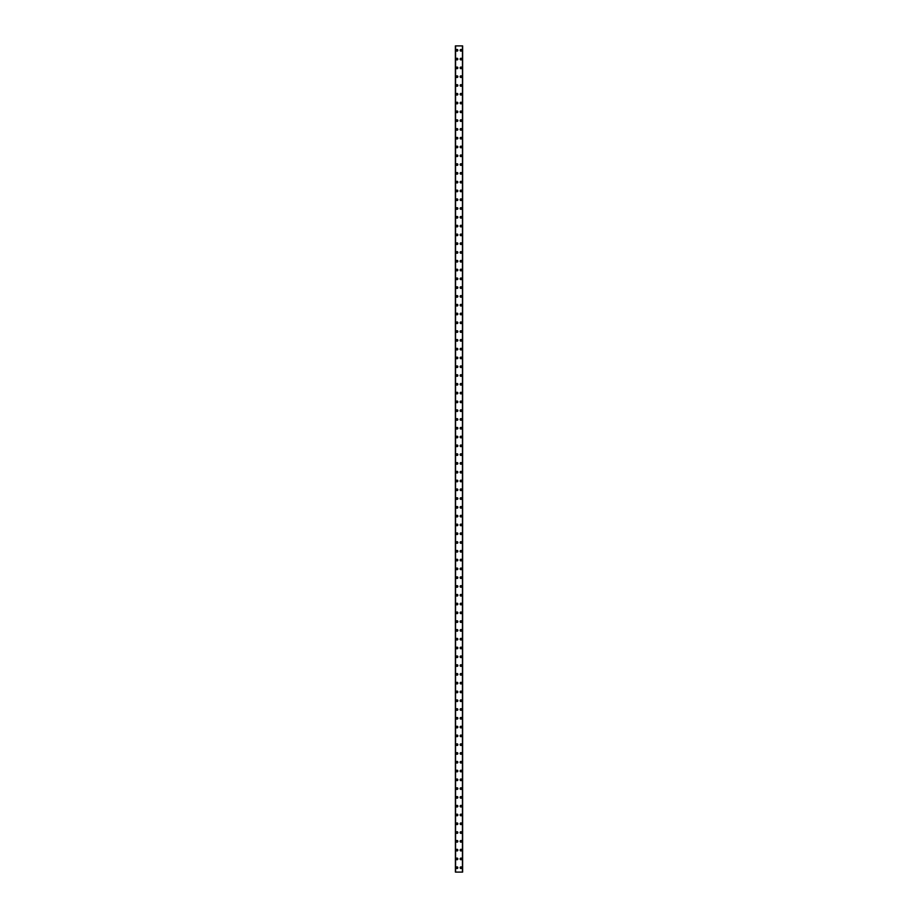 <?xml version="1.0" encoding="UTF-8"?>
<svg xmlns="http://www.w3.org/2000/svg" width="918" height="918" viewBox="0 0 918 918"><rect width="100%" height="100%" fill="white"/><g stroke="black" fill="none" stroke-linecap="round" stroke-linejoin="round"><path stroke-width="1.38" d="M456.2 867.705A0.826 0.826 0 0 1 457.026 866.879A0.826 0.826 0 0 1 457.841 867.705A0.826 0.826 0 0 1 457.026 868.531A0.826 0.826 0 0 1 456.2 867.705M456.2 858.915A0.826 0.826 0 0 1 457.026 858.089A0.826 0.826 0 0 1 457.841 858.915A0.826 0.826 0 0 1 457.026 859.741A0.826 0.826 0 0 1 456.2 858.915M456.2 850.125A0.826 0.826 0 0 1 457.026 849.299A0.826 0.826 0 0 1 457.841 850.125A0.826 0.826 0 0 1 457.026 850.952A0.826 0.826 0 0 1 456.2 850.125M456.2 841.336A0.826 0.826 0 0 1 457.026 840.509A0.826 0.826 0 0 1 457.841 841.336A0.826 0.826 0 0 1 457.026 842.162A0.826 0.826 0 0 1 456.2 841.336M456.2 832.546A0.826 0.826 0 0 1 457.026 831.719A0.826 0.826 0 0 1 457.841 832.546A0.826 0.826 0 0 1 457.026 833.372A0.826 0.826 0 0 1 456.2 832.546M456.2 823.756A0.826 0.826 0 0 1 457.026 822.93A0.826 0.826 0 0 1 457.841 823.756A0.826 0.826 0 0 1 457.026 824.582A0.826 0.826 0 0 1 456.2 823.756M456.2 814.966A0.826 0.826 0 0 1 457.026 814.14A0.826 0.826 0 0 1 457.841 814.966A0.826 0.826 0 0 1 457.026 815.792A0.826 0.826 0 0 1 456.2 814.966M456.2 806.176A0.826 0.826 0 0 1 457.026 805.361A0.826 0.826 0 0 1 457.841 806.176A0.826 0.826 0 0 1 457.026 807.002A0.826 0.826 0 0 1 456.2 806.176M456.2 797.386A0.826 0.826 0 0 1 457.026 796.572A0.826 0.826 0 0 1 457.841 797.386A0.826 0.826 0 0 1 457.026 798.212A0.826 0.826 0 0 1 456.2 797.386M456.2 788.596A0.826 0.826 0 0 1 457.026 787.782A0.826 0.826 0 0 1 457.841 788.596A0.826 0.826 0 0 1 457.026 789.423A0.826 0.826 0 0 1 456.2 788.596M456.2 779.807A0.826 0.826 0 0 1 457.026 778.992A0.826 0.826 0 0 1 457.841 779.807A0.826 0.826 0 0 1 457.026 780.633A0.826 0.826 0 0 1 456.2 779.807M456.2 771.017A0.826 0.826 0 0 1 457.026 770.202A0.826 0.826 0 0 1 457.841 771.017A0.826 0.826 0 0 1 457.026 771.843A0.826 0.826 0 0 1 456.2 771.017M456.2 762.238A0.826 0.826 0 0 1 457.026 761.412A0.826 0.826 0 0 1 457.841 762.238A0.826 0.826 0 0 1 457.026 763.053A0.826 0.826 0 0 1 456.2 762.238M456.2 753.448A0.826 0.826 0 0 1 457.026 752.622A0.826 0.826 0 0 1 457.841 753.448A0.826 0.826 0 0 1 457.026 754.263A0.826 0.826 0 0 1 456.2 753.448M456.2 744.659A0.826 0.826 0 0 1 457.026 743.832A0.826 0.826 0 0 1 457.841 744.659A0.826 0.826 0 0 1 457.026 745.473A0.826 0.826 0 0 1 456.2 744.659M456.2 735.869A0.826 0.826 0 0 1 457.026 735.043A0.826 0.826 0 0 1 457.841 735.869A0.826 0.826 0 0 1 457.026 736.684A0.826 0.826 0 0 1 456.2 735.869M456.2 727.079A0.826 0.826 0 0 1 457.026 726.253A0.826 0.826 0 0 1 457.841 727.079A0.826 0.826 0 0 1 457.026 727.905A0.826 0.826 0 0 1 456.2 727.079M456.2 718.289A0.826 0.826 0 0 1 457.026 717.463A0.826 0.826 0 0 1 457.841 718.289A0.826 0.826 0 0 1 457.026 719.115A0.826 0.826 0 0 1 456.2 718.289M456.2 709.499A0.826 0.826 0 0 1 457.026 708.673A0.826 0.826 0 0 1 457.841 709.499A0.826 0.826 0 0 1 457.026 710.325A0.826 0.826 0 0 1 456.2 709.499M456.2 700.709A0.826 0.826 0 0 1 457.026 699.883A0.826 0.826 0 0 1 457.841 700.709A0.826 0.826 0 0 1 457.026 701.536A0.826 0.826 0 0 1 456.2 700.709M456.2 691.92A0.826 0.826 0 0 1 457.026 691.093A0.826 0.826 0 0 1 457.841 691.92A0.826 0.826 0 0 1 457.026 692.746A0.826 0.826 0 0 1 456.2 691.92M456.2 683.13A0.826 0.826 0 0 1 457.026 682.303A0.826 0.826 0 0 1 457.841 683.13A0.826 0.826 0 0 1 457.026 683.956A0.826 0.826 0 0 1 456.2 683.13M456.2 674.34A0.826 0.826 0 0 1 457.026 673.514A0.826 0.826 0 0 1 457.841 674.34A0.826 0.826 0 0 1 457.026 675.166A0.826 0.826 0 0 1 456.2 674.34M456.2 665.55A0.826 0.826 0 0 1 457.026 664.724A0.826 0.826 0 0 1 457.841 665.55A0.826 0.826 0 0 1 457.026 666.376A0.826 0.826 0 0 1 456.2 665.55M456.2 656.76A0.826 0.826 0 0 1 457.026 655.934A0.826 0.826 0 0 1 457.841 656.76A0.826 0.826 0 0 1 457.026 657.586A0.826 0.826 0 0 1 456.2 656.76M456.2 647.97A0.826 0.826 0 0 1 457.026 647.144A0.826 0.826 0 0 1 457.841 647.97A0.826 0.826 0 0 1 457.026 648.796A0.826 0.826 0 0 1 456.2 647.97M456.2 639.18A0.826 0.826 0 0 1 457.026 638.354A0.826 0.826 0 0 1 457.841 639.18A0.826 0.826 0 0 1 457.026 640.007A0.826 0.826 0 0 1 456.2 639.18M456.2 630.391A0.826 0.826 0 0 1 457.026 629.564A0.826 0.826 0 0 1 457.841 630.391A0.826 0.826 0 0 1 457.026 631.217A0.826 0.826 0 0 1 456.2 630.391M456.2 621.601A0.826 0.826 0 0 1 457.026 620.775A0.826 0.826 0 0 1 457.841 621.601A0.826 0.826 0 0 1 457.026 622.427A0.826 0.826 0 0 1 456.2 621.601M456.2 612.811A0.826 0.826 0 0 1 457.026 611.985A0.826 0.826 0 0 1 457.841 612.811A0.826 0.826 0 0 1 457.026 613.637A0.826 0.826 0 0 1 456.2 612.811M456.2 604.021A0.826 0.826 0 0 1 457.026 603.195A0.826 0.826 0 0 1 457.841 604.021A0.826 0.826 0 0 1 457.026 604.847A0.826 0.826 0 0 1 456.2 604.021M456.2 595.231A0.826 0.826 0 0 1 457.026 594.416A0.826 0.826 0 0 1 457.841 595.231A0.826 0.826 0 0 1 457.026 596.057A0.826 0.826 0 0 1 456.2 595.231M456.2 586.441A0.826 0.826 0 0 1 457.026 585.627A0.826 0.826 0 0 1 457.841 586.441A0.826 0.826 0 0 1 457.026 587.268A0.826 0.826 0 0 1 456.2 586.441M456.2 577.651A0.826 0.826 0 0 1 457.026 576.837A0.826 0.826 0 0 1 457.841 577.651A0.826 0.826 0 0 1 457.026 578.478A0.826 0.826 0 0 1 456.2 577.651M456.2 568.862A0.826 0.826 0 0 1 457.026 568.047A0.826 0.826 0 0 1 457.841 568.862A0.826 0.826 0 0 1 457.026 569.688A0.826 0.826 0 0 1 456.2 568.862M456.2 560.083A0.826 0.826 0 0 1 457.026 559.257A0.826 0.826 0 0 1 457.841 560.083A0.826 0.826 0 0 1 457.026 560.898A0.826 0.826 0 0 1 456.2 560.083M456.2 551.293A0.826 0.826 0 0 1 457.026 550.467A0.826 0.826 0 0 1 457.841 551.293A0.826 0.826 0 0 1 457.026 552.108A0.826 0.826 0 0 1 456.2 551.293M456.2 542.504A0.826 0.826 0 0 1 457.026 541.677A0.826 0.826 0 0 1 457.841 542.504A0.826 0.826 0 0 1 457.026 543.318A0.826 0.826 0 0 1 456.2 542.504M456.2 533.714A0.826 0.826 0 0 1 457.026 532.888A0.826 0.826 0 0 1 457.841 533.714A0.826 0.826 0 0 1 457.026 534.528A0.826 0.826 0 0 1 456.2 533.714M456.2 524.924A0.826 0.826 0 0 1 457.026 524.098A0.826 0.826 0 0 1 457.841 524.924A0.826 0.826 0 0 1 457.026 525.739A0.826 0.826 0 0 1 456.2 524.924M456.2 516.134A0.826 0.826 0 0 1 457.026 515.308A0.826 0.826 0 0 1 457.841 516.134A0.826 0.826 0 0 1 457.026 516.96A0.826 0.826 0 0 1 456.2 516.134M456.2 507.344A0.826 0.826 0 0 1 457.026 506.518A0.826 0.826 0 0 1 457.841 507.344A0.826 0.826 0 0 1 457.026 508.17A0.826 0.826 0 0 1 456.2 507.344M456.2 498.554A0.826 0.826 0 0 1 457.026 497.728A0.826 0.826 0 0 1 457.841 498.554A0.826 0.826 0 0 1 457.026 499.381A0.826 0.826 0 0 1 456.2 498.554M456.2 489.764A0.826 0.826 0 0 1 457.026 488.938A0.826 0.826 0 0 1 457.841 489.764A0.826 0.826 0 0 1 457.026 490.591A0.826 0.826 0 0 1 456.2 489.764M456.2 480.975A0.826 0.826 0 0 1 457.026 480.148A0.826 0.826 0 0 1 457.841 480.975A0.826 0.826 0 0 1 457.026 481.801A0.826 0.826 0 0 1 456.2 480.975M456.2 472.185A0.826 0.826 0 0 1 457.026 471.359A0.826 0.826 0 0 1 457.841 472.185A0.826 0.826 0 0 1 457.026 473.011A0.826 0.826 0 0 1 456.2 472.185M456.2 463.395A0.826 0.826 0 0 1 457.026 462.569A0.826 0.826 0 0 1 457.841 463.395A0.826 0.826 0 0 1 457.026 464.221A0.826 0.826 0 0 1 456.2 463.395M456.2 454.605A0.826 0.826 0 0 1 457.026 453.779A0.826 0.826 0 0 1 457.841 454.605A0.826 0.826 0 0 1 457.026 455.431A0.826 0.826 0 0 1 456.2 454.605M456.2 445.815A0.826 0.826 0 0 1 457.026 444.989A0.826 0.826 0 0 1 457.841 445.815A0.826 0.826 0 0 1 457.026 446.641A0.826 0.826 0 0 1 456.2 445.815M456.2 437.025A0.826 0.826 0 0 1 457.026 436.199A0.826 0.826 0 0 1 457.841 437.025A0.826 0.826 0 0 1 457.026 437.852A0.826 0.826 0 0 1 456.2 437.025M456.2 428.236A0.826 0.826 0 0 1 457.026 427.409A0.826 0.826 0 0 1 457.841 428.236A0.826 0.826 0 0 1 457.026 429.062A0.826 0.826 0 0 1 456.2 428.236M456.2 419.446A0.826 0.826 0 0 1 457.026 418.619A0.826 0.826 0 0 1 457.841 419.446A0.826 0.826 0 0 1 457.026 420.272A0.826 0.826 0 0 1 456.2 419.446M456.2 410.656A0.826 0.826 0 0 1 457.026 409.83A0.826 0.826 0 0 1 457.841 410.656A0.826 0.826 0 0 1 457.026 411.482A0.826 0.826 0 0 1 456.2 410.656M456.2 401.866A0.826 0.826 0 0 1 457.026 401.04A0.826 0.826 0 0 1 457.841 401.866A0.826 0.826 0 0 1 457.026 402.692A0.826 0.826 0 0 1 456.2 401.866M456.2 393.076A0.826 0.826 0 0 1 457.026 392.261A0.826 0.826 0 0 1 457.841 393.076A0.826 0.826 0 0 1 457.026 393.902A0.826 0.826 0 0 1 456.2 393.076M456.2 384.286A0.826 0.826 0 0 1 457.026 383.472A0.826 0.826 0 0 1 457.841 384.286A0.826 0.826 0 0 1 457.026 385.112A0.826 0.826 0 0 1 456.2 384.286M456.2 375.496A0.826 0.826 0 0 1 457.026 374.682A0.826 0.826 0 0 1 457.841 375.496A0.826 0.826 0 0 1 457.026 376.323A0.826 0.826 0 0 1 456.2 375.496M456.2 366.707A0.826 0.826 0 0 1 457.026 365.892A0.826 0.826 0 0 1 457.841 366.707A0.826 0.826 0 0 1 457.026 367.533A0.826 0.826 0 0 1 456.2 366.707M456.2 357.917A0.826 0.826 0 0 1 457.026 357.102A0.826 0.826 0 0 1 457.841 357.917A0.826 0.826 0 0 1 457.026 358.743A0.826 0.826 0 0 1 456.2 357.917M456.2 349.138A0.826 0.826 0 0 1 457.026 348.312A0.826 0.826 0 0 1 457.841 349.138A0.826 0.826 0 0 1 457.026 349.953A0.826 0.826 0 0 1 456.2 349.138M456.2 340.349A0.826 0.826 0 0 1 457.026 339.522A0.826 0.826 0 0 1 457.841 340.349A0.826 0.826 0 0 1 457.026 341.163A0.826 0.826 0 0 1 456.2 340.349M456.2 331.559A0.826 0.826 0 0 1 457.026 330.732A0.826 0.826 0 0 1 457.841 331.559A0.826 0.826 0 0 1 457.026 332.373A0.826 0.826 0 0 1 456.2 331.559M456.2 322.769A0.826 0.826 0 0 1 457.026 321.943A0.826 0.826 0 0 1 457.841 322.769A0.826 0.826 0 0 1 457.026 323.584A0.826 0.826 0 0 1 456.2 322.769M456.2 313.979A0.826 0.826 0 0 1 457.026 313.153A0.826 0.826 0 0 1 457.841 313.979A0.826 0.826 0 0 1 457.026 314.805A0.826 0.826 0 0 1 456.2 313.979M456.2 305.189A0.826 0.826 0 0 1 457.026 304.363A0.826 0.826 0 0 1 457.841 305.189A0.826 0.826 0 0 1 457.026 306.015A0.826 0.826 0 0 1 456.2 305.189M456.2 296.399A0.826 0.826 0 0 1 457.026 295.573A0.826 0.826 0 0 1 457.841 296.399A0.826 0.826 0 0 1 457.026 297.225A0.826 0.826 0 0 1 456.2 296.399M456.2 287.609A0.826 0.826 0 0 1 457.026 286.783A0.826 0.826 0 0 1 457.841 287.609A0.826 0.826 0 0 1 457.026 288.436A0.826 0.826 0 0 1 456.2 287.609M456.2 278.82A0.826 0.826 0 0 1 457.026 277.993A0.826 0.826 0 0 1 457.841 278.82A0.826 0.826 0 0 1 457.026 279.646A0.826 0.826 0 0 1 456.2 278.82M456.2 270.03A0.826 0.826 0 0 1 457.026 269.203A0.826 0.826 0 0 1 457.841 270.03A0.826 0.826 0 0 1 457.026 270.856A0.826 0.826 0 0 1 456.2 270.03M456.2 261.24A0.826 0.826 0 0 1 457.026 260.414A0.826 0.826 0 0 1 457.841 261.24A0.826 0.826 0 0 1 457.026 262.066A0.826 0.826 0 0 1 456.2 261.24M456.2 252.45A0.826 0.826 0 0 1 457.026 251.624A0.826 0.826 0 0 1 457.841 252.45A0.826 0.826 0 0 1 457.026 253.276A0.826 0.826 0 0 1 456.2 252.45M456.2 243.66A0.826 0.826 0 0 1 457.026 242.834A0.826 0.826 0 0 1 457.841 243.66A0.826 0.826 0 0 1 457.026 244.486A0.826 0.826 0 0 1 456.2 243.66M456.2 234.87A0.826 0.826 0 0 1 457.026 234.044A0.826 0.826 0 0 1 457.841 234.87A0.826 0.826 0 0 1 457.026 235.696A0.826 0.826 0 0 1 456.2 234.87M456.2 226.08A0.826 0.826 0 0 1 457.026 225.254A0.826 0.826 0 0 1 457.841 226.08A0.826 0.826 0 0 1 457.026 226.907A0.826 0.826 0 0 1 456.2 226.08M456.2 217.291A0.826 0.826 0 0 1 457.026 216.464A0.826 0.826 0 0 1 457.841 217.291A0.826 0.826 0 0 1 457.026 218.117A0.826 0.826 0 0 1 456.2 217.291M456.2 208.501A0.826 0.826 0 0 1 457.026 207.675A0.826 0.826 0 0 1 457.841 208.501A0.826 0.826 0 0 1 457.026 209.327A0.826 0.826 0 0 1 456.2 208.501M456.2 199.711A0.826 0.826 0 0 1 457.026 198.885A0.826 0.826 0 0 1 457.841 199.711A0.826 0.826 0 0 1 457.026 200.537A0.826 0.826 0 0 1 456.2 199.711M456.2 190.921A0.826 0.826 0 0 1 457.026 190.095A0.826 0.826 0 0 1 457.841 190.921A0.826 0.826 0 0 1 457.026 191.747A0.826 0.826 0 0 1 456.2 190.921M456.2 182.131A0.826 0.826 0 0 1 457.026 181.316A0.826 0.826 0 0 1 457.841 182.131A0.826 0.826 0 0 1 457.026 182.957A0.826 0.826 0 0 1 456.2 182.131M456.2 173.341A0.826 0.826 0 0 1 457.026 172.527A0.826 0.826 0 0 1 457.841 173.341A0.826 0.826 0 0 1 457.026 174.168A0.826 0.826 0 0 1 456.2 173.341M456.2 164.552A0.826 0.826 0 0 1 457.026 163.737A0.826 0.826 0 0 1 457.841 164.552A0.826 0.826 0 0 1 457.026 165.378A0.826 0.826 0 0 1 456.2 164.552M456.2 155.762A0.826 0.826 0 0 1 457.026 154.947A0.826 0.826 0 0 1 457.841 155.762A0.826 0.826 0 0 1 457.026 156.588A0.826 0.826 0 0 1 456.2 155.762M456.2 146.983A0.826 0.826 0 0 1 457.026 146.157A0.826 0.826 0 0 1 457.841 146.983A0.826 0.826 0 0 1 457.026 147.798A0.826 0.826 0 0 1 456.2 146.983M456.2 138.193A0.826 0.826 0 0 1 457.026 137.367A0.826 0.826 0 0 1 457.841 138.193A0.826 0.826 0 0 1 457.026 139.008A0.826 0.826 0 0 1 456.2 138.193M456.2 129.404A0.826 0.826 0 0 1 457.026 128.577A0.826 0.826 0 0 1 457.841 129.404A0.826 0.826 0 0 1 457.026 130.218A0.826 0.826 0 0 1 456.2 129.404M456.2 120.614A0.826 0.826 0 0 1 457.026 119.788A0.826 0.826 0 0 1 457.841 120.614A0.826 0.826 0 0 1 457.026 121.428A0.826 0.826 0 0 1 456.2 120.614M456.2 111.824A0.826 0.826 0 0 1 457.026 110.998A0.826 0.826 0 0 1 457.841 111.824A0.826 0.826 0 0 1 457.026 112.639A0.826 0.826 0 0 1 456.2 111.824M456.2 103.034A0.826 0.826 0 0 1 457.026 102.208A0.826 0.826 0 0 1 457.841 103.034A0.826 0.826 0 0 1 457.026 103.86A0.826 0.826 0 0 1 456.2 103.034M456.2 94.244A0.826 0.826 0 0 1 457.026 93.418A0.826 0.826 0 0 1 457.841 94.244A0.826 0.826 0 0 1 457.026 95.07A0.826 0.826 0 0 1 456.2 94.244M456.2 85.454A0.826 0.826 0 0 1 457.026 84.628A0.826 0.826 0 0 1 457.841 85.454A0.826 0.826 0 0 1 457.026 86.281A0.826 0.826 0 0 1 456.2 85.454M456.2 76.664A0.826 0.826 0 0 1 457.026 75.838A0.826 0.826 0 0 1 457.841 76.664A0.826 0.826 0 0 1 457.026 77.491A0.826 0.826 0 0 1 456.2 76.664M456.2 67.875A0.826 0.826 0 0 1 457.026 67.048A0.826 0.826 0 0 1 457.841 67.875A0.826 0.826 0 0 1 457.026 68.701A0.826 0.826 0 0 1 456.2 67.875M456.2 59.085A0.826 0.826 0 0 1 457.026 58.259A0.826 0.826 0 0 1 457.841 59.085A0.826 0.826 0 0 1 457.026 59.911A0.826 0.826 0 0 1 456.2 59.085M456.2 50.295A0.826 0.826 0 0 1 457.026 49.469A0.826 0.826 0 0 1 457.841 50.295A0.826 0.826 0 0 1 457.026 51.121A0.826 0.826 0 0 1 456.2 50.295M460.159 867.705A0.826 0.826 0 0 1 460.974 866.879A0.826 0.826 0 0 1 461.8 867.705A0.826 0.826 0 0 1 460.974 868.531A0.826 0.826 0 0 1 460.159 867.705M460.159 858.915A0.826 0.826 0 0 1 460.974 858.089A0.826 0.826 0 0 1 461.8 858.915A0.826 0.826 0 0 1 460.974 859.741A0.826 0.826 0 0 1 460.159 858.915M460.159 850.125A0.826 0.826 0 0 1 460.974 849.299A0.826 0.826 0 0 1 461.8 850.125A0.826 0.826 0 0 1 460.974 850.952A0.826 0.826 0 0 1 460.159 850.125M460.159 841.336A0.826 0.826 0 0 1 460.974 840.509A0.826 0.826 0 0 1 461.8 841.336A0.826 0.826 0 0 1 460.974 842.162A0.826 0.826 0 0 1 460.159 841.336M460.159 832.546A0.826 0.826 0 0 1 460.974 831.719A0.826 0.826 0 0 1 461.8 832.546A0.826 0.826 0 0 1 460.974 833.372A0.826 0.826 0 0 1 460.159 832.546M460.159 823.756A0.826 0.826 0 0 1 460.974 822.93A0.826 0.826 0 0 1 461.8 823.756A0.826 0.826 0 0 1 460.974 824.582A0.826 0.826 0 0 1 460.159 823.756M460.159 814.966A0.826 0.826 0 0 1 460.974 814.14A0.826 0.826 0 0 1 461.8 814.966A0.826 0.826 0 0 1 460.974 815.792A0.826 0.826 0 0 1 460.159 814.966M460.159 806.176A0.826 0.826 0 0 1 460.974 805.361A0.826 0.826 0 0 1 461.8 806.176A0.826 0.826 0 0 1 460.974 807.002A0.826 0.826 0 0 1 460.159 806.176M460.159 797.386A0.826 0.826 0 0 1 460.974 796.572A0.826 0.826 0 0 1 461.8 797.386A0.826 0.826 0 0 1 460.974 798.212A0.826 0.826 0 0 1 460.159 797.386M460.159 788.596A0.826 0.826 0 0 1 460.974 787.782A0.826 0.826 0 0 1 461.8 788.596A0.826 0.826 0 0 1 460.974 789.423A0.826 0.826 0 0 1 460.159 788.596M460.159 779.807A0.826 0.826 0 0 1 460.974 778.992A0.826 0.826 0 0 1 461.8 779.807A0.826 0.826 0 0 1 460.974 780.633A0.826 0.826 0 0 1 460.159 779.807M460.159 771.017A0.826 0.826 0 0 1 460.974 770.202A0.826 0.826 0 0 1 461.8 771.017A0.826 0.826 0 0 1 460.974 771.843A0.826 0.826 0 0 1 460.159 771.017M460.159 762.238A0.826 0.826 0 0 1 460.974 761.412A0.826 0.826 0 0 1 461.8 762.238A0.826 0.826 0 0 1 460.974 763.053A0.826 0.826 0 0 1 460.159 762.238M460.159 753.448A0.826 0.826 0 0 1 460.974 752.622A0.826 0.826 0 0 1 461.8 753.448A0.826 0.826 0 0 1 460.974 754.263A0.826 0.826 0 0 1 460.159 753.448M460.159 744.659A0.826 0.826 0 0 1 460.974 743.832A0.826 0.826 0 0 1 461.8 744.659A0.826 0.826 0 0 1 460.974 745.473A0.826 0.826 0 0 1 460.159 744.659M460.159 735.869A0.826 0.826 0 0 1 460.974 735.043A0.826 0.826 0 0 1 461.8 735.869A0.826 0.826 0 0 1 460.974 736.684A0.826 0.826 0 0 1 460.159 735.869M460.159 727.079A0.826 0.826 0 0 1 460.974 726.253A0.826 0.826 0 0 1 461.8 727.079A0.826 0.826 0 0 1 460.974 727.905A0.826 0.826 0 0 1 460.159 727.079M460.159 718.289A0.826 0.826 0 0 1 460.974 717.463A0.826 0.826 0 0 1 461.8 718.289A0.826 0.826 0 0 1 460.974 719.115A0.826 0.826 0 0 1 460.159 718.289M460.159 709.499A0.826 0.826 0 0 1 460.974 708.673A0.826 0.826 0 0 1 461.8 709.499A0.826 0.826 0 0 1 460.974 710.325A0.826 0.826 0 0 1 460.159 709.499M460.159 700.709A0.826 0.826 0 0 1 460.974 699.883A0.826 0.826 0 0 1 461.8 700.709A0.826 0.826 0 0 1 460.974 701.536A0.826 0.826 0 0 1 460.159 700.709M460.159 691.92A0.826 0.826 0 0 1 460.974 691.093A0.826 0.826 0 0 1 461.8 691.92A0.826 0.826 0 0 1 460.974 692.746A0.826 0.826 0 0 1 460.159 691.92M460.159 683.13A0.826 0.826 0 0 1 460.974 682.303A0.826 0.826 0 0 1 461.8 683.13A0.826 0.826 0 0 1 460.974 683.956A0.826 0.826 0 0 1 460.159 683.13M460.159 674.34A0.826 0.826 0 0 1 460.974 673.514A0.826 0.826 0 0 1 461.8 674.34A0.826 0.826 0 0 1 460.974 675.166A0.826 0.826 0 0 1 460.159 674.34M460.159 665.55A0.826 0.826 0 0 1 460.974 664.724A0.826 0.826 0 0 1 461.8 665.55A0.826 0.826 0 0 1 460.974 666.376A0.826 0.826 0 0 1 460.159 665.55M460.159 656.76A0.826 0.826 0 0 1 460.974 655.934A0.826 0.826 0 0 1 461.8 656.76A0.826 0.826 0 0 1 460.974 657.586A0.826 0.826 0 0 1 460.159 656.76M460.159 647.97A0.826 0.826 0 0 1 460.974 647.144A0.826 0.826 0 0 1 461.8 647.97A0.826 0.826 0 0 1 460.974 648.796A0.826 0.826 0 0 1 460.159 647.97M460.159 639.18A0.826 0.826 0 0 1 460.974 638.354A0.826 0.826 0 0 1 461.8 639.18A0.826 0.826 0 0 1 460.974 640.007A0.826 0.826 0 0 1 460.159 639.18M460.159 630.391A0.826 0.826 0 0 1 460.974 629.564A0.826 0.826 0 0 1 461.8 630.391A0.826 0.826 0 0 1 460.974 631.217A0.826 0.826 0 0 1 460.159 630.391M460.159 621.601A0.826 0.826 0 0 1 460.974 620.775A0.826 0.826 0 0 1 461.8 621.601A0.826 0.826 0 0 1 460.974 622.427A0.826 0.826 0 0 1 460.159 621.601M460.159 612.811A0.826 0.826 0 0 1 460.974 611.985A0.826 0.826 0 0 1 461.8 612.811A0.826 0.826 0 0 1 460.974 613.637A0.826 0.826 0 0 1 460.159 612.811M460.159 604.021A0.826 0.826 0 0 1 460.974 603.195A0.826 0.826 0 0 1 461.8 604.021A0.826 0.826 0 0 1 460.974 604.847A0.826 0.826 0 0 1 460.159 604.021M460.159 595.231A0.826 0.826 0 0 1 460.974 594.416A0.826 0.826 0 0 1 461.8 595.231A0.826 0.826 0 0 1 460.974 596.057A0.826 0.826 0 0 1 460.159 595.231M460.159 586.441A0.826 0.826 0 0 1 460.974 585.627A0.826 0.826 0 0 1 461.8 586.441A0.826 0.826 0 0 1 460.974 587.268A0.826 0.826 0 0 1 460.159 586.441M460.159 577.651A0.826 0.826 0 0 1 460.974 576.837A0.826 0.826 0 0 1 461.8 577.651A0.826 0.826 0 0 1 460.974 578.478A0.826 0.826 0 0 1 460.159 577.651M460.159 568.862A0.826 0.826 0 0 1 460.974 568.047A0.826 0.826 0 0 1 461.8 568.862A0.826 0.826 0 0 1 460.974 569.688A0.826 0.826 0 0 1 460.159 568.862M460.159 560.083A0.826 0.826 0 0 1 460.974 559.257A0.826 0.826 0 0 1 461.8 560.083A0.826 0.826 0 0 1 460.974 560.898A0.826 0.826 0 0 1 460.159 560.083M460.159 551.293A0.826 0.826 0 0 1 460.974 550.467A0.826 0.826 0 0 1 461.8 551.293A0.826 0.826 0 0 1 460.974 552.108A0.826 0.826 0 0 1 460.159 551.293M460.159 542.504A0.826 0.826 0 0 1 460.974 541.677A0.826 0.826 0 0 1 461.8 542.504A0.826 0.826 0 0 1 460.974 543.318A0.826 0.826 0 0 1 460.159 542.504M460.159 533.714A0.826 0.826 0 0 1 460.974 532.888A0.826 0.826 0 0 1 461.8 533.714A0.826 0.826 0 0 1 460.974 534.528A0.826 0.826 0 0 1 460.159 533.714M460.159 524.924A0.826 0.826 0 0 1 460.974 524.098A0.826 0.826 0 0 1 461.8 524.924A0.826 0.826 0 0 1 460.974 525.739A0.826 0.826 0 0 1 460.159 524.924M460.159 516.134A0.826 0.826 0 0 1 460.974 515.308A0.826 0.826 0 0 1 461.8 516.134A0.826 0.826 0 0 1 460.974 516.96A0.826 0.826 0 0 1 460.159 516.134M460.159 507.344A0.826 0.826 0 0 1 460.974 506.518A0.826 0.826 0 0 1 461.8 507.344A0.826 0.826 0 0 1 460.974 508.17A0.826 0.826 0 0 1 460.159 507.344M460.159 498.554A0.826 0.826 0 0 1 460.974 497.728A0.826 0.826 0 0 1 461.8 498.554A0.826 0.826 0 0 1 460.974 499.381A0.826 0.826 0 0 1 460.159 498.554M460.159 489.764A0.826 0.826 0 0 1 460.974 488.938A0.826 0.826 0 0 1 461.8 489.764A0.826 0.826 0 0 1 460.974 490.591A0.826 0.826 0 0 1 460.159 489.764M460.159 480.975A0.826 0.826 0 0 1 460.974 480.148A0.826 0.826 0 0 1 461.8 480.975A0.826 0.826 0 0 1 460.974 481.801A0.826 0.826 0 0 1 460.159 480.975M460.159 472.185A0.826 0.826 0 0 1 460.974 471.359A0.826 0.826 0 0 1 461.8 472.185A0.826 0.826 0 0 1 460.974 473.011A0.826 0.826 0 0 1 460.159 472.185M460.159 463.395A0.826 0.826 0 0 1 460.974 462.569A0.826 0.826 0 0 1 461.8 463.395A0.826 0.826 0 0 1 460.974 464.221A0.826 0.826 0 0 1 460.159 463.395M460.159 454.605A0.826 0.826 0 0 1 460.974 453.779A0.826 0.826 0 0 1 461.8 454.605A0.826 0.826 0 0 1 460.974 455.431A0.826 0.826 0 0 1 460.159 454.605M460.159 445.815A0.826 0.826 0 0 1 460.974 444.989A0.826 0.826 0 0 1 461.8 445.815A0.826 0.826 0 0 1 460.974 446.641A0.826 0.826 0 0 1 460.159 445.815M460.159 437.025A0.826 0.826 0 0 1 460.974 436.199A0.826 0.826 0 0 1 461.8 437.025A0.826 0.826 0 0 1 460.974 437.852A0.826 0.826 0 0 1 460.159 437.025M460.159 428.236A0.826 0.826 0 0 1 460.974 427.409A0.826 0.826 0 0 1 461.8 428.236A0.826 0.826 0 0 1 460.974 429.062A0.826 0.826 0 0 1 460.159 428.236M460.159 419.446A0.826 0.826 0 0 1 460.974 418.619A0.826 0.826 0 0 1 461.8 419.446A0.826 0.826 0 0 1 460.974 420.272A0.826 0.826 0 0 1 460.159 419.446M460.159 410.656A0.826 0.826 0 0 1 460.974 409.83A0.826 0.826 0 0 1 461.8 410.656A0.826 0.826 0 0 1 460.974 411.482A0.826 0.826 0 0 1 460.159 410.656M460.159 401.866A0.826 0.826 0 0 1 460.974 401.04A0.826 0.826 0 0 1 461.8 401.866A0.826 0.826 0 0 1 460.974 402.692A0.826 0.826 0 0 1 460.159 401.866M460.159 393.076A0.826 0.826 0 0 1 460.974 392.261A0.826 0.826 0 0 1 461.8 393.076A0.826 0.826 0 0 1 460.974 393.902A0.826 0.826 0 0 1 460.159 393.076M460.159 384.286A0.826 0.826 0 0 1 460.974 383.472A0.826 0.826 0 0 1 461.8 384.286A0.826 0.826 0 0 1 460.974 385.112A0.826 0.826 0 0 1 460.159 384.286M460.159 375.496A0.826 0.826 0 0 1 460.974 374.682A0.826 0.826 0 0 1 461.8 375.496A0.826 0.826 0 0 1 460.974 376.323A0.826 0.826 0 0 1 460.159 375.496M460.159 366.707A0.826 0.826 0 0 1 460.974 365.892A0.826 0.826 0 0 1 461.8 366.707A0.826 0.826 0 0 1 460.974 367.533A0.826 0.826 0 0 1 460.159 366.707M460.159 357.917A0.826 0.826 0 0 1 460.974 357.102A0.826 0.826 0 0 1 461.8 357.917A0.826 0.826 0 0 1 460.974 358.743A0.826 0.826 0 0 1 460.159 357.917M460.159 349.138A0.826 0.826 0 0 1 460.974 348.312A0.826 0.826 0 0 1 461.8 349.138A0.826 0.826 0 0 1 460.974 349.953A0.826 0.826 0 0 1 460.159 349.138M460.159 340.349A0.826 0.826 0 0 1 460.974 339.522A0.826 0.826 0 0 1 461.8 340.349A0.826 0.826 0 0 1 460.974 341.163A0.826 0.826 0 0 1 460.159 340.349M460.159 331.559A0.826 0.826 0 0 1 460.974 330.732A0.826 0.826 0 0 1 461.8 331.559A0.826 0.826 0 0 1 460.974 332.373A0.826 0.826 0 0 1 460.159 331.559M460.159 322.769A0.826 0.826 0 0 1 460.974 321.943A0.826 0.826 0 0 1 461.8 322.769A0.826 0.826 0 0 1 460.974 323.584A0.826 0.826 0 0 1 460.159 322.769M460.159 313.979A0.826 0.826 0 0 1 460.974 313.153A0.826 0.826 0 0 1 461.8 313.979A0.826 0.826 0 0 1 460.974 314.805A0.826 0.826 0 0 1 460.159 313.979M460.159 305.189A0.826 0.826 0 0 1 460.974 304.363A0.826 0.826 0 0 1 461.8 305.189A0.826 0.826 0 0 1 460.974 306.015A0.826 0.826 0 0 1 460.159 305.189M460.159 296.399A0.826 0.826 0 0 1 460.974 295.573A0.826 0.826 0 0 1 461.8 296.399A0.826 0.826 0 0 1 460.974 297.225A0.826 0.826 0 0 1 460.159 296.399M460.159 287.609A0.826 0.826 0 0 1 460.974 286.783A0.826 0.826 0 0 1 461.8 287.609A0.826 0.826 0 0 1 460.974 288.436A0.826 0.826 0 0 1 460.159 287.609M460.159 278.82A0.826 0.826 0 0 1 460.974 277.993A0.826 0.826 0 0 1 461.8 278.82A0.826 0.826 0 0 1 460.974 279.646A0.826 0.826 0 0 1 460.159 278.82M460.159 270.03A0.826 0.826 0 0 1 460.974 269.203A0.826 0.826 0 0 1 461.8 270.03A0.826 0.826 0 0 1 460.974 270.856A0.826 0.826 0 0 1 460.159 270.03M460.159 261.24A0.826 0.826 0 0 1 460.974 260.414A0.826 0.826 0 0 1 461.8 261.24A0.826 0.826 0 0 1 460.974 262.066A0.826 0.826 0 0 1 460.159 261.24M460.159 252.45A0.826 0.826 0 0 1 460.974 251.624A0.826 0.826 0 0 1 461.8 252.45A0.826 0.826 0 0 1 460.974 253.276A0.826 0.826 0 0 1 460.159 252.45M460.159 243.66A0.826 0.826 0 0 1 460.974 242.834A0.826 0.826 0 0 1 461.8 243.66A0.826 0.826 0 0 1 460.974 244.486A0.826 0.826 0 0 1 460.159 243.66M460.159 234.87A0.826 0.826 0 0 1 460.974 234.044A0.826 0.826 0 0 1 461.8 234.87A0.826 0.826 0 0 1 460.974 235.696A0.826 0.826 0 0 1 460.159 234.87M460.159 226.08A0.826 0.826 0 0 1 460.974 225.254A0.826 0.826 0 0 1 461.8 226.08A0.826 0.826 0 0 1 460.974 226.907A0.826 0.826 0 0 1 460.159 226.08M460.159 217.291A0.826 0.826 0 0 1 460.974 216.464A0.826 0.826 0 0 1 461.8 217.291A0.826 0.826 0 0 1 460.974 218.117A0.826 0.826 0 0 1 460.159 217.291M460.159 208.501A0.826 0.826 0 0 1 460.974 207.675A0.826 0.826 0 0 1 461.8 208.501A0.826 0.826 0 0 1 460.974 209.327A0.826 0.826 0 0 1 460.159 208.501M460.159 199.711A0.826 0.826 0 0 1 460.974 198.885A0.826 0.826 0 0 1 461.8 199.711A0.826 0.826 0 0 1 460.974 200.537A0.826 0.826 0 0 1 460.159 199.711M460.159 190.921A0.826 0.826 0 0 1 460.974 190.095A0.826 0.826 0 0 1 461.8 190.921A0.826 0.826 0 0 1 460.974 191.747A0.826 0.826 0 0 1 460.159 190.921M460.159 182.131A0.826 0.826 0 0 1 460.974 181.316A0.826 0.826 0 0 1 461.8 182.131A0.826 0.826 0 0 1 460.974 182.957A0.826 0.826 0 0 1 460.159 182.131M460.159 173.341A0.826 0.826 0 0 1 460.974 172.527A0.826 0.826 0 0 1 461.8 173.341A0.826 0.826 0 0 1 460.974 174.168A0.826 0.826 0 0 1 460.159 173.341M460.159 164.552A0.826 0.826 0 0 1 460.974 163.737A0.826 0.826 0 0 1 461.8 164.552A0.826 0.826 0 0 1 460.974 165.378A0.826 0.826 0 0 1 460.159 164.552M460.159 155.762A0.826 0.826 0 0 1 460.974 154.947A0.826 0.826 0 0 1 461.8 155.762A0.826 0.826 0 0 1 460.974 156.588A0.826 0.826 0 0 1 460.159 155.762M460.159 146.983A0.826 0.826 0 0 1 460.974 146.157A0.826 0.826 0 0 1 461.8 146.983A0.826 0.826 0 0 1 460.974 147.798A0.826 0.826 0 0 1 460.159 146.983M460.159 138.193A0.826 0.826 0 0 1 460.974 137.367A0.826 0.826 0 0 1 461.8 138.193A0.826 0.826 0 0 1 460.974 139.008A0.826 0.826 0 0 1 460.159 138.193M460.159 129.404A0.826 0.826 0 0 1 460.974 128.577A0.826 0.826 0 0 1 461.8 129.404A0.826 0.826 0 0 1 460.974 130.218A0.826 0.826 0 0 1 460.159 129.404M460.159 120.614A0.826 0.826 0 0 1 460.974 119.788A0.826 0.826 0 0 1 461.8 120.614A0.826 0.826 0 0 1 460.974 121.428A0.826 0.826 0 0 1 460.159 120.614M460.159 111.824A0.826 0.826 0 0 1 460.974 110.998A0.826 0.826 0 0 1 461.8 111.824A0.826 0.826 0 0 1 460.974 112.639A0.826 0.826 0 0 1 460.159 111.824M460.159 103.034A0.826 0.826 0 0 1 460.974 102.208A0.826 0.826 0 0 1 461.8 103.034A0.826 0.826 0 0 1 460.974 103.86A0.826 0.826 0 0 1 460.159 103.034M460.159 94.244A0.826 0.826 0 0 1 460.974 93.418A0.826 0.826 0 0 1 461.8 94.244A0.826 0.826 0 0 1 460.974 95.07A0.826 0.826 0 0 1 460.159 94.244M460.159 85.454A0.826 0.826 0 0 1 460.974 84.628A0.826 0.826 0 0 1 461.8 85.454A0.826 0.826 0 0 1 460.974 86.281A0.826 0.826 0 0 1 460.159 85.454M460.159 76.664A0.826 0.826 0 0 1 460.974 75.838A0.826 0.826 0 0 1 461.8 76.664A0.826 0.826 0 0 1 460.974 77.491A0.826 0.826 0 0 1 460.159 76.664M460.159 67.875A0.826 0.826 0 0 1 460.974 67.048A0.826 0.826 0 0 1 461.8 67.875A0.826 0.826 0 0 1 460.974 68.701A0.826 0.826 0 0 1 460.159 67.875M460.159 59.085A0.826 0.826 0 0 1 460.974 58.259A0.826 0.826 0 0 1 461.8 59.085A0.826 0.826 0 0 1 460.974 59.911A0.826 0.826 0 0 1 460.159 59.085M460.159 50.295A0.826 0.826 0 0 1 460.974 49.469A0.826 0.826 0 0 1 461.8 50.295A0.826 0.826 0 0 1 460.974 51.121A0.826 0.826 0 0 1 460.159 50.295M455.408 45.9L455.408 872.1L455.374 45.9L455.58 872.1L462.626 872.1L462.626 45.9L462.592 872.1M462.592 45.9L455.58 45.9L455.408 872.1M462.442 872.1L462.465 45.9M455.558 45.9L455.558 872.1"/></g></svg>
